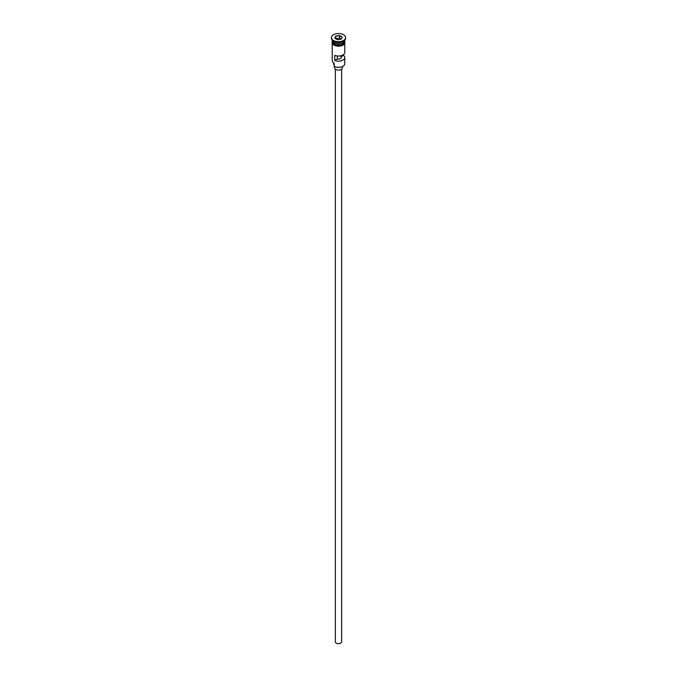 <?xml version="1.0" encoding="UTF-8"?>
<svg xmlns="http://www.w3.org/2000/svg" width="677" height="677" viewBox="0 0 677 677"><rect width="100%" height="100%" fill="white"/><g stroke="black" fill="none" stroke-linecap="round" stroke-linejoin="round"><path stroke-width="1.02" d="M342.833 66.329A5.975 3.453 180 0 1 342.723 66.388A5.975 3.453 180 0 1 334.277 66.397L334.049 66.261A6.288 3.63 0 0 0 342.951 66.261A6.288 3.63 0 0 0 344.788 63.697L344.788 57.528A6.288 3.63 0 0 0 343.569 55.379L343.569 54.549M334.277 66.397A5.975 3.453 180 0 1 334.277 66.388L334.142 63.105M341.648 69.164L341.648 641.864A3.148 1.819 180 0 1 339.702 643.548A3.148 1.819 180 0 1 336.274 643.15A3.148 1.819 180 0 1 335.352 641.864L335.352 69.164M342.435 66.549L342.435 67.802A3.935 2.268 180 0 1 340.006 69.9A3.935 2.268 180 0 1 335.716 69.409A3.935 2.268 180 0 1 334.565 67.802L334.565 66.549M332.212 40.138L332.212 40.197A6.288 3.63 0 0 0 334.049 42.761A6.288 3.63 0 0 0 340.912 43.548A6.288 3.63 0 0 0 344.788 40.197L344.788 40.138M332.221 40.383A6.288 3.63 0 0 0 332.212 40.578A6.288 3.63 0 0 0 334.049 43.15A6.288 3.63 0 0 0 340.912 43.937A6.288 3.63 0 0 0 344.788 40.578A6.288 3.63 0 0 0 344.779 40.383M331.425 37.624L331.425 38.267A7.075 4.087 0 0 0 333.499 41.153L334.049 41.475A6.288 3.63 0 0 0 342.951 41.475L343.501 41.153A7.075 4.087 0 0 0 345.575 38.267L345.575 37.624A7.075 4.087 0 0 0 343.501 34.739A7.075 4.087 0 0 0 335.792 33.85A7.075 4.087 0 0 0 331.425 37.624A7.075 4.087 0 0 0 333.499 40.518A7.075 4.087 0 0 0 341.208 41.399A7.075 4.087 0 0 0 345.575 37.624M334.049 41.475L333.499 41.153A7.075 4.087 0 0 0 343.501 41.153M344.788 43.692L344.788 52.391A6.288 3.63 180 0 1 341.335 55.632A6.288 3.63 180 0 1 334.768 55.319L334.768 60.456A6.288 3.63 0 0 0 341.335 60.769A6.288 3.63 0 0 0 344.788 57.528M332.212 40.578L332.212 41.864A6.288 3.63 0 0 0 334.049 44.428A6.288 3.63 0 0 0 340.912 45.215A6.288 3.63 0 0 0 344.788 41.864L344.788 40.578M340.996 55.726L340.996 56.86A2.75 1.591 180 0 1 341.25 57.528A2.75 1.591 180 0 1 337.341 58.975L334.768 60.456M343.569 55.379L340.996 56.86M339.49 35.5L342.181 37.057L341.2 39.181L337.51 39.748L334.819 38.191L335.8 36.067L339.49 35.5L335.927 36.27L334.988 38.293M332.212 43.692L332.212 60.481A6.288 3.63 0 0 0 334.049 63.054L334.049 63.054M333.702 62.834L333.702 63.951A4.798 2.767 180 0 0 333.973 64.865A4.722 2.725 180 0 1 334.049 65.009M337.341 58.975L337.341 55.963M341.115 39.139L339.439 38.166L335.927 38.707L335.8 36.067M339.439 38.166L339.439 35.729L342.012 37.21L341.09 39.198M342.892 42.795A6.135 3.537 180 0 1 334.159 42.829A6.135 3.537 180 0 1 334.108 42.795M332.695 41.593A6.135 3.537 0 0 0 334.159 42.956A6.135 3.537 0 0 0 344.305 41.593M344.847 42.186A6.372 3.681 180 0 1 341.191 45.841A6.372 3.681 180 0 1 333.998 45.105M332.212 41.289A6.372 3.681 0 0 0 333.998 44.462A6.372 3.681 0 0 0 341.394 45.139A6.372 3.681 0 0 0 344.788 41.289M333.973 64.865L333.973 63.003M344.788 40.671L342.249 45.579L333.795 45.122L332.094 43.506L332.212 40.671"/></g></svg>
